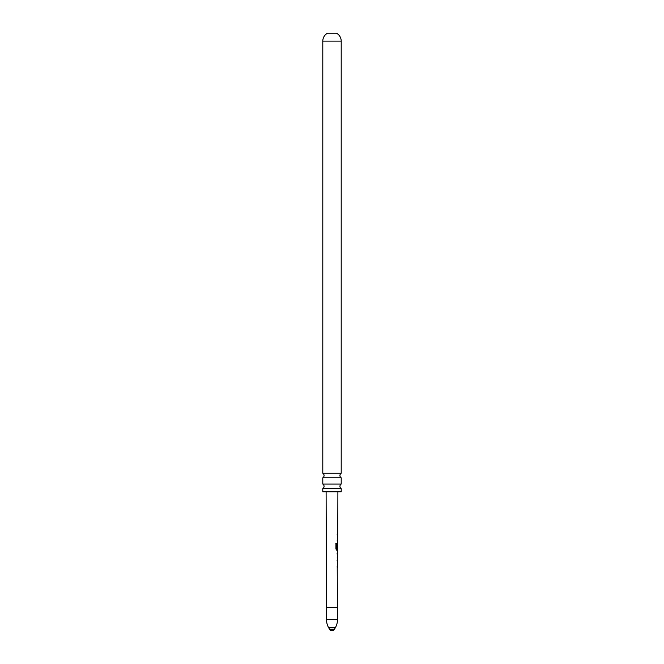 <?xml version="1.0" encoding="UTF-8"?>
<svg xmlns="http://www.w3.org/2000/svg" width="664" height="664" viewBox="0 0 664 664"><rect width="100%" height="100%" fill="white"/><g stroke="black" fill="none" stroke-linecap="round" stroke-linejoin="round"><path stroke-width="1" d="M326.107 491.783L326.497 619.52L337.503 619.52L337.229 567.471L337.669 558.847M337.727 543.102L337.893 491.783M337.76 531.64L337.329 531.64M337.594 558.847L337.702 550.215L336.756 550.215L335.926 548.97L335.951 543.401L336.839 543.401L336.814 548.655L337.702 548.755L337.644 543.094M337.694 551.726L337.254 551.726M337.246 553.054L337.694 553.054L337.677 557.486L337.511 551.867M337.677 557.486L337.237 557.519L337.677 557.486M335.951 543.401L336.839 543.401L336.814 548.655M337.544 543.243L337.461 548.14M337.644 548.14L337.179 548.14M337.503 619.52A16.608 16.608 0 0 1 335.278 627.829L328.721 627.829A16.608 16.608 0 0 1 326.497 619.52M328.721 627.829L329.651 629.447L334.349 629.447L335.278 627.829M337.644 566.143L337.071 566.143M322.795 488.654L322.795 491.783L341.205 491.783L341.205 488.654L322.795 488.654A2.706 2.706 0 0 0 322.795 484.073L322.795 477.823A2.706 2.706 0 0 0 322.795 473.241L341.205 473.241L341.205 41.118A9.03 9.03 0 0 0 336.515 33.2L327.485 33.2A9.03 9.03 0 0 0 322.795 41.118L341.205 41.118M341.205 488.654A2.706 2.706 0 0 1 341.205 484.073L341.205 477.823A2.706 2.706 0 0 1 341.205 473.241M341.205 477.823L322.795 477.823M322.795 484.073L341.205 484.073M322.795 473.241L322.795 41.118M337.735 540.264L337.163 540.264M337.188 534.47L337.669 534.47M335.826 543.401L336.681 543.401M336.665 548.655L337.47 548.746M337.519 550.215L337.694 548.755M337.636 553.054L337.08 553.046L337.611 557.428M337.088 560.35L337.586 560.35M326.497 607.328L337.503 607.328M329.651 629.447A2.706 2.706 0 0 0 334.349 629.447M337.578 532.968L337.578 531.64M337.387 541.592L337.378 540.264M337.569 535.79L337.569 534.47M337.486 558.698L337.495 557.486M337.486 560.35L337.32 561.669M337.461 567.471L337.312 566.143"/></g></svg>
